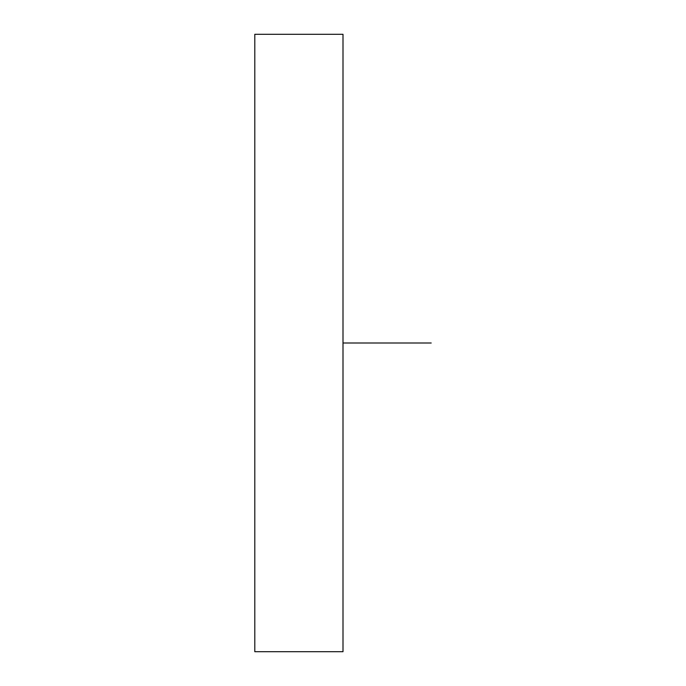 <?xml version="1.0" encoding="UTF-8"?>
<svg xmlns="http://www.w3.org/2000/svg" width="686" height="686" viewBox="0 0 686 686"><rect width="100%" height="100%" fill="white"/><g stroke="black" fill="none" stroke-linecap="round" stroke-linejoin="round"><path stroke-width="1.03" d="M343 34.3L343 651.7L254.798 651.7L254.798 34.3L343 34.3M343 343L431.202 343"/></g></svg>
